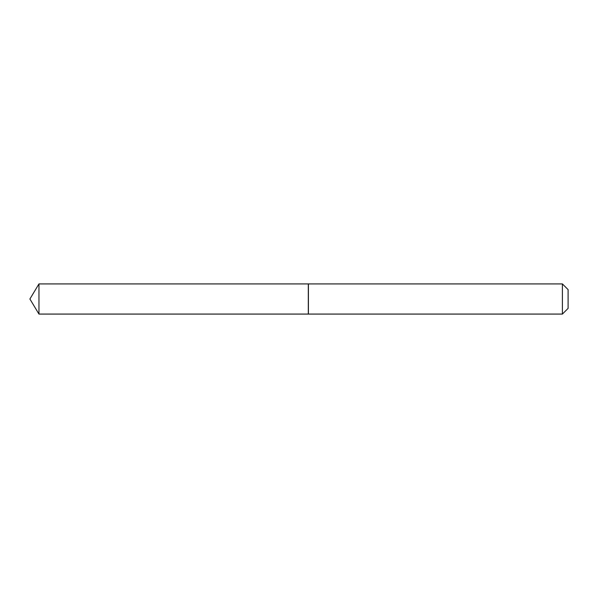 <?xml version="1.0" encoding="UTF-8"?>
<svg xmlns="http://www.w3.org/2000/svg" width="598" height="598" viewBox="0 0 598 598"><rect width="100%" height="100%" fill="white"/><g stroke="black" fill="none" stroke-linecap="round" stroke-linejoin="round"><path stroke-width="0.9" d="M38.96 283.923L38.96 314.077L308.314 314.077L308.314 283.923L38.96 283.923L29.9 299L38.96 314.077M562.404 283.923L568.1 289.619L568.1 308.381L562.404 314.077L562.404 283.923L308.404 283.923L308.404 314.077L562.404 314.077"/></g></svg>

